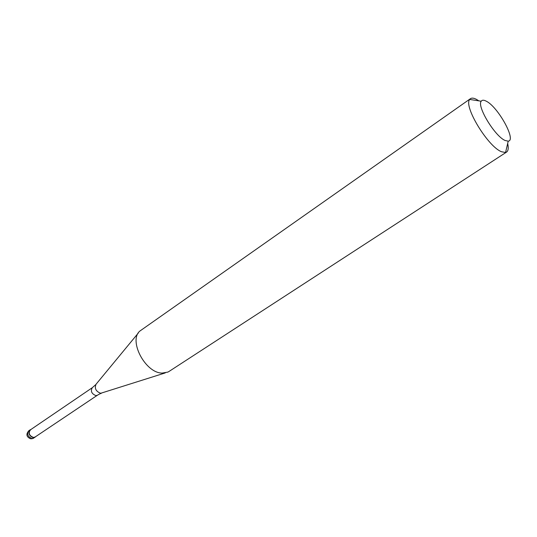 <?xml version="1.0" encoding="UTF-8"?>
<svg xmlns="http://www.w3.org/2000/svg" width="537" height="537" viewBox="0 0 537 537"><rect width="100%" height="100%" fill="white"/><g stroke="black" fill="none" stroke-linecap="round" stroke-linejoin="round"><path stroke-width="0.81" d="M33.556 437.695C29.139 436.051 27.978 433.446 30.065 429.868L30.911 429.499C27.736 432.708 28.615 435.44 33.556 437.695L35.717 436.608L33.556 437.695M30.26 429.942C28.246 433.379 29.367 435.89 33.616 437.474L35.059 437.044L97.372 395.252L95.935 395.628C91.619 393.822 90.397 391.184 92.277 387.714L30.26 429.942M470.466 98.674L140.056 330.92C128.088 340.163 145.232 373.141 162.154 373.087L167.88 372.087L169.048 371.436L506.566 152.092L505.565 152.501L501.484 151.729C487.844 146.594 463.27 105.99 469.714 99.452L470.466 98.674C471.801 97.774 473.762 97.996 476.353 99.325L478.863 100.862M507.673 143.48C508.673 147.984 508.311 150.85 506.566 152.092M505.163 140.506C495.007 136.445 476.648 106.212 481.219 101.225C482.098 99.922 483.73 99.889 486.106 101.11C497.826 106.521 516.715 140.513 508.21 141.157L505.163 140.506M30.065 429.868L28.783 430.748C26.689 434.319 27.85 436.923 32.26 438.561L35.059 437.252M138.304 333.041L96.056 384.237C94.344 388.399 95.888 391.413 100.688 393.285L165.255 372.92M31.596 438.863L33.764 438.118M28.783 430.748C25.803 434.292 26.434 436.984 30.69 438.83M92.277 387.714L95.667 384.693M99.285 394.131L97.372 395.252M101.433 393.225L99.506 394.024M481.219 101.225L469.714 99.452M508.21 141.157L505.565 152.501"/></g></svg>
